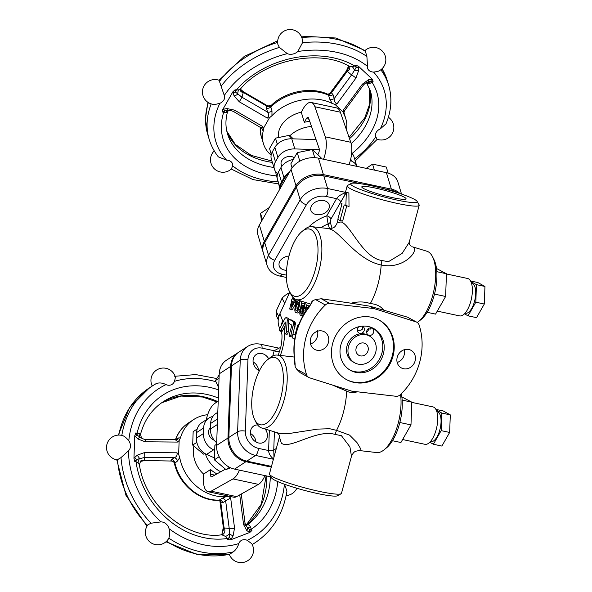 <?xml version="1.0" encoding="UTF-8"?>
<svg xmlns="http://www.w3.org/2000/svg" width="592" height="592" viewBox="0 0 592 592"><rect width="100%" height="100%" fill="white"/><g stroke="black" fill="none" stroke-linecap="round" stroke-linejoin="round"><path stroke-width="0.89" d="M375.224 188.034A22.925 2.627 -164.9 0 1 406.053 198.831A22.925 2.627 -164.9 0 1 383.239 195.382A22.925 2.627 -164.9 0 1 361.786 186.887A22.925 2.627 -164.9 0 1 375.224 188.034M357.405 330.928L361.253 330.01L362.556 329.034L362.755 327.827L361.949 326.177M369.963 329.744L370.407 327.924M371.169 327.998A3.826 3.448 -61.1 0 1 372.028 328.316A3.826 3.448 -61.1 0 1 373.411 332.874A3.826 3.448 -61.1 0 1 369.186 335.338A3.826 3.448 -61.1 0 1 368.328 335.013A3.826 3.448 -61.1 0 1 366.944 330.462A3.826 3.448 -61.1 0 1 371.169 327.998M366.64 332.068A3.826 3.448 118.9 0 0 368.638 328.456M362.311 326.148A3.826 3.448 -61.1 0 1 362.681 326.325A3.826 3.448 -61.1 0 1 364.065 330.876A3.826 3.448 -61.1 0 1 359.84 333.34A3.826 3.448 -61.1 0 1 358.981 333.015A3.826 3.448 -61.1 0 1 358.937 326.695M372.945 328.138A23.909 21.541 -61.1 0 1 380.7 356.621A23.909 21.541 -61.1 0 1 354.467 371.576A23.909 21.541 -61.1 0 1 349.813 369.956M354.697 362.837L353.246 362.038A15.303 13.786 -61.1 0 1 348.592 341.976A15.303 13.786 -61.1 0 1 368.061 335.257L369.512 336.056A15.303 13.786 118.9 0 0 350.042 342.775A15.303 13.786 118.9 0 0 354.697 362.837A15.303 13.786 118.9 0 0 358.145 364.124A15.303 13.786 118.9 0 0 375.047 354.282A15.303 13.786 118.9 0 0 369.512 336.056M355.918 372.383A23.909 21.541 -61.1 0 1 350.531 370.37A23.909 21.541 -61.1 0 1 343.256 339.024A23.909 21.541 -61.1 0 1 373.678 328.53A23.909 21.541 -61.1 0 1 382.328 356.998A23.909 21.541 -61.1 0 1 355.918 372.383M360.373 355.873A6.697 6.031 -61.1 0 1 358.863 355.311A6.697 6.031 -61.1 0 1 356.828 346.527A6.697 6.031 -61.1 0 1 365.345 343.589A6.697 6.031 -61.1 0 1 367.765 351.567A6.697 6.031 -61.1 0 1 360.373 355.873M378.902 319.946A33.951 30.592 -61.1 0 1 390.735 360.38A33.951 30.592 -61.1 0 1 353.32 382.01A33.951 30.592 -61.1 0 1 346.039 379.354M354.046 382.417A33.951 30.592 -61.1 0 1 346.401 379.561A33.951 30.592 -61.1 0 1 336.064 335.042A33.951 30.592 -61.1 0 1 379.265 320.139A33.951 30.592 -61.1 0 1 391.549 360.572A33.951 30.592 -61.1 0 1 354.046 382.417M373.974 308.565L416.006 321.863A5.735 5.173 -61.1 0 1 416.857 322.233A5.735 5.173 -61.1 0 1 419.121 325.03A64.077 57.735 -61.1 0 1 400.318 394.709A5.735 5.173 -61.1 0 1 395.93 396.27L351.692 391.134L309.66 377.837A5.735 5.173 -61.1 0 1 308.809 377.474A5.735 5.173 -61.1 0 1 306.545 374.677A64.077 57.735 -61.1 0 1 325.348 304.991A5.735 5.173 -61.1 0 1 329.737 303.437L373.974 308.565L369.615 306.16L383.66 310.164C380.908 306.301 376.46 304.103 370.311 303.57C364.494 301.543 358.086 301.424 351.086 303.208L369.615 306.16M322.107 330.965A10.042 9.05 -61.1 0 1 324.364 331.809A10.042 9.05 -61.1 0 1 325.289 347.711A10.042 9.05 -61.1 0 1 314.648 349.384A10.042 9.05 -61.1 0 1 311.015 337.425A10.042 9.05 -61.1 0 1 322.107 330.965M408.754 349.472A10.042 9.05 -61.1 0 1 411.018 350.316A10.042 9.05 -61.1 0 1 414.074 363.488A10.042 9.05 -61.1 0 1 401.295 367.891A10.042 9.05 -61.1 0 1 397.373 363.111A10.042 9.05 -61.1 0 1 399.43 352.987A10.042 9.05 -61.1 0 1 408.754 349.472M397.18 362.474A10.042 9.05 118.9 0 0 404.24 349.717M310.534 343.967A10.042 9.05 118.9 0 0 314.404 341.688C317.445 338.372 318.452 334.665 317.401 330.565M332.327 385.007L349.036 392.133L355.089 392.363L357.427 391.8M346.638 391.312A42.905 17.945 102.1 0 1 336.552 430.354M400.54 394.494A37.296 15.599 102.1 0 1 384.023 449.861A37.296 15.599 102.1 0 1 376.741 452.562L359.781 450.608L360.484 448.455L356.976 442.572L349.554 435.113L336.574 430.347M401.287 393.769A34.432 14.4 102.1 0 1 386.561 447.796L384.023 449.861M267.429 359.847L269.974 357.783A37.296 15.599 102.1 0 1 277.256 355.089A37.296 15.599 102.1 0 1 279.735 355.888A37.296 15.599 102.1 0 1 284.634 397.95A37.296 15.599 102.1 0 1 261.679 427.979A37.296 15.599 102.1 0 1 256.136 422.54L254.664 419.617A34.432 14.4 102.1 0 1 253.45 388.108A34.432 14.4 102.1 0 1 267.429 359.847A34.432 14.4 102.1 0 1 276.442 358.093A34.432 14.4 102.1 0 1 278.832 404.018A34.432 14.4 102.1 0 1 254.664 419.617M294.217 357.035L277.256 355.089M335.02 434.358L336.545 430.369L329.714 428.726L317.63 429.111L289.148 433.514L279.838 433.499L261.679 427.979M308.809 377.474L300.225 372.723L296.755 369.26L295.201 366.885L294.883 364.561M285.174 325.689L282.569 330.706A1.946 0.814 102.1 0 1 281.725 331.424L280.023 331.061A1.946 0.814 102.1 0 1 279.542 329.907A1.946 0.814 102.1 0 1 279.994 327.968L284.582 319.125A3.885 1.628 102.1 0 1 286.276 317.697A3.885 1.628 102.1 0 1 287.231 320.59L286.476 331.557A1.946 0.814 102.1 0 1 285.189 333.91A1.946 0.814 102.1 0 1 284.708 332.467L285.322 322.026L280.874 330.343A1.946 0.814 102.1 0 1 280.023 331.061M283.109 321.967A28.69 12.003 -77.9 0 0 282.739 320.953L279.905 313.753L289.777 292.115M286.276 317.697L287.978 318.059A3.885 1.628 102.1 0 1 288.948 320.309M288.77 323.306L288.178 331.92A1.946 0.814 102.1 0 1 286.883 334.273L285.189 333.91M308.987 305.931A3.448 1.443 102.1 0 1 309.172 305.938A3.448 1.443 102.1 0 1 309.342 306.005L309.498 306.094M302.549 311.599A0.925 0.385 102.1 0 1 302.712 312.694L302.623 312.998A3.064 1.28 102.1 0 1 300.825 315.351A3.064 1.28 102.1 0 1 300.669 315.292L300.447 315.173A3.071 1.288 102.1 0 1 299.848 312.842A3.071 1.288 102.1 0 1 300.899 309.786L300.965 309.475A3.722 1.554 102.1 0 1 301.387 305.354A3.722 1.554 102.1 0 1 303.326 303.289A3.722 1.554 102.1 0 1 303.511 303.356L303.962 303.607A3.722 1.554 102.1 0 1 304.517 307.514A0.932 0.392 102.1 0 1 303.948 308.343A0.932 0.392 102.1 0 1 303.763 307.344A1.857 0.777 -77.9 0 0 303.481 305.391L303.03 305.139A1.857 0.777 -77.9 0 0 302.934 305.109A1.857 0.777 -77.9 0 0 301.809 306.671L301.72 308.624L302.416 309.786L302.038 311.126L301.469 311.022A1.228 0.511 -77.9 0 0 300.743 312.08A1.228 0.511 -77.9 0 0 300.921 313.405L301.143 313.523A1.221 0.511 -77.9 0 0 301.21 313.545A1.221 0.511 -77.9 0 0 301.927 312.606L302.009 312.31A0.925 0.385 102.1 0 1 302.549 311.599L304.251 311.962A0.925 0.385 102.1 0 1 304.406 313.057L304.325 313.36A3.064 1.28 102.1 0 1 304.273 313.545M303.06 315.58A3.064 1.28 102.1 0 1 302.519 315.714A3.064 1.28 102.1 0 1 302.371 315.654M304.828 303.637A3.722 1.554 102.1 0 1 305.021 303.652A3.722 1.554 102.1 0 1 305.206 303.718L305.664 303.97A3.722 1.554 102.1 0 1 306.412 306.16M303.837 306.131A1.857 0.777 -77.9 0 0 303.504 307.033L303.422 308.987L304.118 310.075L303.8 311.37L301.846 311.229M298.657 300.714L300.359 301.076A4.307 1.806 102.1 0 1 301.091 306.19L300.151 309.668A4.307 1.806 102.1 0 1 297.613 312.976L295.919 312.613A4.307 1.806 102.1 0 1 295.186 307.492L296.118 304.022A4.307 1.806 102.1 0 1 298.657 300.714A4.307 1.806 102.1 0 1 299.389 305.827L298.457 309.305A4.307 1.806 102.1 0 1 295.919 312.613M294.934 298.938A0.932 0.392 102.1 0 1 294.912 299.049L294.809 299.989L296.74 301.084L296.777 301.617L292.426 309.483A1.421 0.592 102.1 0 1 291.871 309.875L290.176 309.512A1.421 0.592 102.1 0 1 289.932 307.825L291.678 300.854A0.932 0.392 102.1 0 1 291.671 299.885A0.932 0.392 102.1 0 1 292.13 299.175L292.507 298.294A0.932 0.392 102.1 0 1 293.055 297.584A0.932 0.392 102.1 0 1 293.21 298.686L293.107 299.626L295.016 300.699L295.075 301.254L290.724 309.12A1.421 0.592 102.1 0 1 290.176 309.512M295.06 334.598A1.946 0.814 102.1 0 1 295.119 334.598L293.469 334.243A1.946 0.814 102.1 0 1 293.565 334.28L294.986 335.065L297.443 325.985A1.946 0.814 102.1 0 1 298.583 324.49A1.946 0.814 102.1 0 1 298.731 324.557M291.382 319.976A1.946 0.814 102.1 0 1 291.486 319.983A1.946 0.814 102.1 0 1 291.582 320.02L294.823 321.856L295.371 323.373L292.833 334.621M292.204 336.345A1.946 0.814 102.1 0 1 291.493 336.826L289.799 336.463A1.946 0.814 102.1 0 1 289.466 334.154L291.834 325.163L288.874 323.387A1.946 0.814 102.1 0 1 288.607 321.234A1.946 0.814 102.1 0 1 289.784 319.621A1.946 0.814 102.1 0 1 289.88 319.658L293.121 321.493L293.669 323.01L290.938 334.968A1.946 0.814 102.1 0 1 289.799 336.463M302.083 231.428L304.621 229.363A37.296 15.599 102.1 0 1 311.903 226.669A37.296 15.599 102.1 0 1 314.382 227.469A37.296 15.599 102.1 0 1 319.288 269.53A37.296 15.599 102.1 0 1 296.333 299.559A37.296 15.599 102.1 0 1 290.79 294.12L289.31 291.205A34.432 14.4 102.1 0 1 288.097 259.688A34.432 14.4 102.1 0 1 302.083 231.428A34.432 14.4 102.1 0 1 311.096 229.681A34.432 14.4 102.1 0 1 313.486 275.598A34.432 14.4 102.1 0 1 289.31 291.205M311.903 226.669L328.863 228.616L330.824 229.378C340.415 232.604 357.272 260.08 381.181 264.987A42.905 17.945 102.1 0 1 370.311 303.57M308.462 307.5C296.747 323.21 292.1 340.459 294.52 359.263L294.52 359.263A3.826 1.073 -8.4 0 0 294.801 359.588A64.077 57.735 -61.1 0 1 308.824 307.633L308.462 307.5C310.541 304.665 311.673 302.697 311.873 301.587L313.131 300.433L315.558 299.582L321.278 298.753L351.086 303.208M328.863 228.616C334.221 228.157 335.028 227.358 337.181 222.895L341.044 221.904C350.59 224.679 362.548 257.609 381.929 260.524L381.181 264.979C403.885 270.019 420.298 249.661 412.594 246.849L426.965 251.252A37.296 15.599 102.1 0 1 428.216 251.792A37.296 15.599 102.1 0 1 432.508 256.691A37.296 15.599 102.1 0 1 433.825 290.82A37.296 15.599 102.1 0 1 418.677 321.441A37.296 15.599 102.1 0 1 417.256 322.477M383.66 310.164L407.548 317.186L416.857 322.233M432.508 256.691L433.98 259.607A34.432 14.4 102.1 0 1 435.194 291.116A34.432 14.4 102.1 0 1 421.215 319.384L418.677 321.441M307.921 308.21A2.449 1.021 -77.9 0 0 307.537 307.633L307.159 307.426A1.584 0.666 -77.9 0 0 307.085 307.396A1.584 0.666 -77.9 0 0 306.16 308.565A1.584 0.666 -77.9 0 0 306.234 310.378L306.293 310.452M305.428 311.732A3.448 1.443 102.1 0 1 305.568 307.796A3.448 1.443 102.1 0 1 307.47 305.576A3.448 1.443 102.1 0 1 307.64 305.642L308.018 305.849A4.307 1.806 102.1 0 1 308.758 307.115M303.459 307.241L301.757 306.878M303.393 307.596L301.698 307.233M303.356 307.966L301.661 307.603M303.348 308.336L301.654 307.973M303.37 308.676L301.668 308.314M303.422 308.987L301.72 308.624M303.496 309.253L301.802 308.891M303.6 309.461L301.898 309.098M303.844 309.712L302.149 309.35M304.022 309.808L302.32 309.446M304.044 309.831L302.349 309.468M304.066 309.86L302.371 309.498M304.088 309.897L302.386 309.535M304.103 309.949L302.401 309.586M304.11 310.008L302.416 309.646M304.118 310.075L302.416 309.712M304.118 310.149L302.416 309.786M304.11 310.215L302.408 309.853M304.081 310.356L302.379 309.993M303.837 311.244L302.142 310.881M303.822 311.311L302.12 310.948M303.8 311.37L302.098 311.007M303.77 311.429L302.068 311.066M303.74 311.488L302.038 311.126M303.703 311.533L302.001 311.17M303.666 311.57L301.972 311.207M303.637 311.592L301.935 311.229M303.6 311.599L301.898 311.237M295.889 307.884A2.449 1.021 -77.9 0 0 296.303 310.793A2.449 1.021 -77.9 0 0 297.746 308.913L298.686 305.435A2.449 1.021 -77.9 0 0 298.264 302.527A2.449 1.021 -77.9 0 0 296.829 304.414L295.889 307.884L297.591 308.247A2.449 1.021 -77.9 0 0 297.399 309.845M298.879 303.837A2.449 1.021 -77.9 0 0 298.523 304.776L297.591 308.247M294.786 299.493L293.092 299.13M294.764 299.633L293.07 299.271M294.764 299.7L293.062 299.337M294.757 299.774L293.062 299.411M294.764 299.833L293.062 299.471M294.772 299.9L293.077 299.537M294.809 299.989L293.107 299.626M294.853 300.033L293.158 299.67M296.71 301.062L295.016 300.699M296.74 301.084L295.038 300.721M296.755 301.128L295.053 300.766M296.792 301.217L295.09 300.847M296.799 301.276L295.097 300.914M296.807 301.343L295.105 300.98M296.799 301.409L295.105 301.047M296.799 301.476L295.097 301.113M296.777 301.617L295.075 301.254M296.4 303.008L294.698 302.645M293.676 302.416L292.418 301.609L291.286 306.212L293.676 302.416M292.936 301.594L292.492 301.498M293.092 301.683L292.463 301.543M293.314 301.802L292.418 301.609M294.683 339.179L292.559 338.01A1.946 0.814 102.1 0 1 292.293 335.856A1.946 0.814 102.1 0 1 293.469 334.243M294.624 321.7L292.922 321.338M294.823 321.856L293.121 321.493M295.008 322.107L293.314 321.745M295.164 322.448L293.469 322.085M295.29 322.869L293.588 322.507M295.371 323.373L293.669 323.01M295.401 323.928L293.699 323.565M295.378 324.52L293.684 324.157M295.319 325.119L293.617 324.749M295.09 326.244L293.388 325.881M381.936 260.517L388.404 261.716L402.146 253.391L409.198 242.335M351.019 183.505L347.541 185.474A37.296 4.27 15.1 0 0 347.171 185.888A37.296 4.27 15.1 0 0 382.069 199.719A37.296 4.27 15.1 0 0 419.188 205.32A37.296 4.27 15.1 0 0 419.077 204.78L417.057 201.317A34.432 3.937 15.1 0 0 414.504 199.386A34.432 3.937 15.1 0 0 379.657 187.671A34.432 3.937 15.1 0 0 351.019 183.505A34.432 3.937 15.1 0 0 382.898 196.655A34.432 3.937 15.1 0 0 417.057 201.317M346.335 192.407L348.888 192.948L349.021 206.504L344.211 204.921L340 220.527L337.825 219.321L342.035 203.722L340.4 202.812L346.335 192.407L345.846 205.824M346.72 206.016L342.65 221.09L340 220.527M345.299 192.814C341.088 194.346 338.18 196.3 336.559 198.66L326.784 215.799A3.826 2.102 -150.3 0 1 330.943 219.055L344.648 195.227M308.669 227.039A40.167 29.045 163.2 0 1 326.784 215.799L328.094 223.983L329.5 228.66M316.076 214.526A9.561 6.919 -16.8 0 1 310.874 210.345A9.561 6.919 -16.8 0 1 318.037 200.962A9.561 6.919 -16.8 0 1 329.189 204.825A9.561 6.919 -16.8 0 1 325.889 212.291A9.561 6.919 -16.8 0 1 316.076 214.526M286.565 270.278A9.561 6.919 -16.8 0 1 284.412 270.048A9.561 6.919 -16.8 0 1 279.209 265.867A9.561 6.919 -16.8 0 1 288.985 255.981M360.595 183.735L323.787 175.876A21.038 15.214 163.2 0 0 296.392 187.146L264.728 242.668A21.038 15.214 163.2 0 0 263.27 252.732L267.081 265.379A21.038 15.214 163.2 0 1 268.539 255.322A5.735 3.152 29.7 0 0 274.777 260.206L306.441 204.684A15.303 11.063 -16.8 0 1 326.362 196.485L336.559 198.66A3.826 2.102 29.7 0 1 340.718 201.916L340.785 202.138M397.928 192.874A21.038 15.214 163.2 0 0 391.749 190.395L382.928 188.508M279.439 436.896L269.456 473.911A37.296 4.27 15.1 0 0 269.567 474.451A37.296 4.27 15.1 0 0 304.355 487.749A37.296 4.27 15.1 0 0 341.11 493.75A37.296 4.27 15.1 0 0 341.473 493.343L351.463 456.328L349.931 446.901L341.451 435.719L335.028 434.365M277.382 432.944C278.891 434.136 279.579 435.46 279.439 436.926L281.341 443.171C289.836 449.868 316.417 428.934 334.998 434.395M269.567 474.451L271.587 477.907A34.432 3.937 15.1 0 0 303.696 490.183A34.432 3.937 15.1 0 0 337.625 495.726L341.11 493.75M269.338 430.399L268.598 450.542L258.401 448.359A15.303 12.817 -123 0 1 245.34 431.139L247.967 359.559A15.303 12.817 -123 0 1 262.086 348.148A5.735 2.398 -77.9 0 0 260.658 344.248C255.87 343.264 251.474 344.026 247.463 346.535L238.702 352.233A21.038 17.619 57 0 0 231.479 365.878L228.852 437.458A21.038 17.619 57 0 0 246.82 461.131L271.484 466.4M273.97 457.165L273.748 450.127A3.826 1.347 -177.9 0 1 268.598 450.542C268.746 453.62 270.381 456.417 273.497 458.918M265.246 429.104A9.561 8.007 -123 0 1 264.143 442.061A9.561 8.007 -123 0 1 258.6 442.994A9.561 8.007 -123 0 1 250.838 435.401A9.561 8.007 -123 0 1 253.716 426.025A9.561 8.007 -123 0 1 257.609 424.915M259.37 370.792A9.561 8.007 -123 0 1 253.228 362.815A9.561 8.007 -123 0 1 256.343 354.445A9.561 8.007 -123 0 1 268.701 358.811M258.63 370.414A9.561 8.007 57 0 0 253.102 361.919M255.996 441.995A9.561 8.007 57 0 0 250.468 433.499M278.27 355.2L279.594 350.819A3.826 1.717 17.4 0 1 274.214 350.738L272.764 355.97M260.658 344.248L278.95 348.155L274.214 350.738L262.086 348.148M279.594 350.819L279.972 349.62M279.905 313.753C277.833 318.452 277.604 322.936 279.209 327.206L279.75 328.575M289.259 293.24L287.734 293.632A22.474 18.049 153.7 0 0 282.073 298.183L276.138 311.207A22.474 18.049 153.7 0 0 277.012 317.149L278.247 319.658M288.437 295.053L287.734 293.632M284.641 303.37L282.073 298.183M278.839 316.661L276.138 311.207M308.824 307.633L313.131 300.433M295.201 366.877L294.801 359.588M436.807 271.684L446.457 273.748L436.489 268.487M434.498 294.098L445.621 296.474L446.457 273.748M427.128 312.302L435.571 314.108L445.621 296.474M437.273 311.118L459.592 315.891A19.129 7.999 -77.9 0 0 471.143 300.033A19.129 7.999 -77.9 0 0 468.538 278.839A19.129 7.999 -77.9 0 0 467.584 278.477L446.449 273.963M465.083 313.153L465.49 313.235A15.303 6.401 -77.9 0 0 474.732 300.551A15.303 6.401 -77.9 0 0 472.645 283.598A15.303 6.401 -77.9 0 0 471.883 283.309L471.476 283.22M470.832 281.54L476.456 284.648L475.813 302.209L468.043 315.832L464.439 313.841M468.043 315.832L476.538 317.652L484.308 304.029L484.952 286.461L477.825 282.525L470.529 280.963M476.456 284.648L484.952 286.461M475.813 302.209L484.308 304.029M392.474 440.722L400.917 442.52L410.974 424.893L399.852 422.518M402.153 400.103L411.81 402.16L410.974 424.893M401.835 396.906L411.81 402.16M411.803 402.382L432.937 406.896A19.129 7.999 102.1 0 1 436.763 427.276A19.129 7.999 102.1 0 1 424.945 444.303L402.619 439.538M436.829 411.64L437.229 411.729A15.303 6.401 102.1 0 1 440.293 428.031A15.303 6.401 102.1 0 1 430.835 441.654L430.436 441.565M429.785 442.261L433.388 444.252L441.158 430.628L441.802 413.068L436.178 409.953M441.802 413.068L450.297 414.881L449.654 432.449L441.884 446.072L433.388 444.252M435.882 409.383L443.179 410.944L450.297 414.881M441.158 430.628L449.654 432.449M263.1 252.096A21.038 15.214 -16.8 0 1 262.885 251.467L257.934 235.024A21.038 15.214 -16.8 0 1 259.392 224.96L291.057 169.438A21.038 15.214 -16.8 0 1 318.452 158.16L386.413 172.679A21.038 15.214 -16.8 0 1 397.846 181.885L401.524 194.072M261.472 221.304L260.532 213.372L269.338 207.518M262.426 219.639L260.532 213.372M321.345 158.782L321.027 157.716L312.332 149.561L297.236 152.632L290.842 163.851L292.056 167.884M299.818 161.187L297.236 152.632M314.774 157.687L312.332 149.561M366.182 168.365L372.568 164.117L386.302 167.055L388.13 173.123M374.373 170.111L372.568 164.117M287.031 176.49L286.535 174.84L280.593 185.252L281.089 186.909M286.535 174.84L288.163 174.507M280.26 188.36A15.303 11.063 -16.8 0 1 281.555 182.04L284.012 177.718A15.303 11.063 -16.8 0 1 289.436 172.279M314.877 106.752L340.363 112.199L350.767 142.28L325.282 136.833L314.877 106.752A19.129 7.999 102.1 0 0 311.133 102.475A19.129 7.999 102.1 0 0 303.326 108.528L301.261 112.162L304.31 122.278L306.375 118.652L309.002 119.214M317.8 154.69L318.311 153.794A3.826 1.598 -77.9 0 0 319.095 148.377L308.684 118.296A3.826 1.598 -77.9 0 0 307.936 117.438A3.826 1.598 -77.9 0 0 306.375 118.652M325.282 136.833A19.129 7.999 102.1 0 1 323.528 159.248M269.471 117.764L271.943 115.721L271.987 110.852A3.826 2.768 -16.8 0 1 267.599 112.14C268.968 114.456 268.864 116.439 267.273 118.074L269.471 117.764L263.359 128.479L262.522 126.407L262.041 127.561L261.146 127.591M271.129 155.163A43.038 31.124 -16.8 0 1 263.44 143.701A43.038 31.124 -16.8 0 1 263.218 131.024L263.359 128.479M343.456 111.851A3.826 2.768 -16.8 0 1 343.441 111.807L343.811 113.176L344.492 110.815L343.441 109.949L343.338 112.221L344.056 114.582A43.038 31.124 -16.8 0 1 345.854 118.874A43.038 31.124 -16.8 0 1 346.446 129.774M343.338 112.221L335.028 104.436L336.989 103.903C335.094 102.978 334.162 101.21 334.199 98.598L333.022 94.698L331.476 92.774L329.707 93.669L346.416 70.929L348.614 65.941M271.943 115.721A43.038 31.124 -16.8 0 1 332.201 103.467L335.028 104.436M278.64 137.514A26.781 19.366 -16.8 0 1 301.261 112.162M271.987 110.852L270.81 106.952L270.966 105.739A3.826 3.197 29.8 0 1 266.578 105.975L266.422 108.24L267.599 112.14L241.973 97.236L239.301 101.809L267.273 118.074M270.966 105.739L266.578 105.975L243.164 92.359L243.504 91.827L267.754 105.931M261.568 127.887L261.812 128.693A3.826 2.768 163.2 0 0 261.849 128.161M261.812 128.693L263.218 131.017M271.166 105.48C285.07 91.523 310.859 86.247 327.568 94.158L328.545 95.208L329.714 99.108L332.201 103.467M344.056 114.582L343.797 112.924M327.672 94.209A3.826 2.908 117.9 0 0 331.476 92.774L347.349 71.173A3.826 0.548 -143.7 0 0 346.416 70.922M329.714 99.108A3.826 2.768 163.2 0 0 334.199 98.598L351.567 74.947A3.826 0.548 -143.7 0 1 355.947 78.085L358.634 70.581L358.611 67.192A3.826 1.473 177.8 0 1 356.192 67.547L351.567 74.947M358.611 67.192L358.53 66.319L372.168 79.099L371.391 79.173A3.826 2.19 80.8 0 1 370.74 81.185L373.108 81.341L372.168 79.099M358.53 66.319L355.896 65.209L356.192 67.547A5.735 1.532 56.4 0 0 354.756 65.964L352.203 66.733L349.25 66.282L349.694 66.77A5.735 4.151 163.2 0 1 347.43 71.454L351.574 74.94M347.43 71.454L348.821 66.052M371.391 79.173L368.439 79.779A3.826 2.02 72.8 0 1 367.336 82.31C366.396 82.318 365.035 83.309 363.251 85.285A3.826 0.548 -143.7 0 0 362.408 84.138L343.441 109.949M367.558 82.244L367.336 82.31A3.826 2.02 72.8 0 1 367.225 82.34L370.74 81.185A5.735 1.532 56.4 0 1 371.968 82.096L373.108 81.341M366.618 82.244C367.158 83.709 368.283 84.094 369.993 83.413L371.968 82.096A80.334 58.09 163.2 0 1 352.085 153.476M351.174 143.649A74.599 53.946 -16.8 0 0 370.355 90.798L366.367 82.377M355.896 65.209L354.756 65.964A80.334 58.09 163.2 0 0 236.349 90.043L238.828 89.792L240.678 88.704L240.137 90.132A5.735 4.151 163.2 0 0 243.253 92.633L241.973 97.236L235.475 92.093L235.091 89.769L232.834 91.878L233.033 92.729A3.826 1.547 -16.5 0 0 235.475 92.093A5.735 2.398 -77.9 0 1 236.349 90.043L235.091 89.769M240.308 89.274L243.253 92.633M262.522 126.407L234.55 110.134L233.722 111.644C231.576 110.66 229.8 110.297 228.401 110.563A3.826 1.428 -96.3 0 1 226.891 108.558L223.628 109.217A3.826 1.613 76.4 0 0 224.768 110.867L228.453 110.556A3.826 1.428 -96.3 0 1 228.401 110.563L228.364 110.571M223.628 109.217L222.807 109.468L232.834 91.878M222.807 109.468L222.429 111.977L224.768 110.867A5.735 2.398 -77.9 0 0 223.687 112.251L225.737 112.739L227.535 111.784L228.482 110.534M376.616 138.543L375.853 136.678A7.985 5.772 -16.8 0 1 380.308 128.871L386.036 123.802C391.445 110.682 392.318 97.843 388.67 85.278A93.721 67.777 163.2 0 0 380.826 69.767M365.049 50.512A12.462 12.462 0 0 1 385.829 59.289A12.462 12.462 0 0 1 377.518 71.528L373.574 72.083A7.985 5.772 -16.8 0 1 367.528 66.415L366.892 56.469L365.183 50.609L336.027 38.014L301.113 36.112M297.791 51.519A7.985 5.772 -16.8 0 1 287.298 53.65L279.409 47.412L277.944 44.578A12.462 12.462 0 0 1 295.697 30.843A12.462 12.462 0 0 1 302.586 41.625L302.512 42.713L297.791 51.519A87.986 63.625 -16.8 0 1 367.528 66.415M219.092 80.268L224.287 95.541A7.985 5.772 -16.8 0 1 219.839 103.348L215.14 104.451A12.462 12.462 0 0 1 202.797 89.089A12.462 12.462 0 0 1 219.092 80.26L244.222 56.447L277.737 40.737M211.196 103.889A93.721 67.777 163.2 0 0 209.191 139.349C211.107 145.699 214.171 151.545 218.367 156.887L226.566 160.136A7.985 5.772 -16.8 0 1 232.612 165.804L231.487 168.868A12.462 12.462 0 0 1 213.187 167.529A12.462 12.462 0 0 1 214.252 150.879M311.518 126.466A26.781 19.366 163.2 0 0 305.835 127.339A26.781 19.366 163.2 0 0 289.932 135.709M304.31 122.278A26.781 19.366 -16.8 0 1 309.771 121.427M312.961 139.483A9.561 6.919 163.2 0 0 309.52 139.372M340.363 112.199A19.129 7.999 -77.9 0 0 336.619 107.922L311.133 102.475M349.014 164.694A19.129 7.999 -77.9 0 0 350.767 142.28M319.303 149.709L294.801 148.918A15.303 11.063 163.2 0 0 277.914 157.479L275.458 161.794A15.303 11.063 163.2 0 0 274.392 169.112L271.343 158.996A15.303 11.063 -16.8 0 1 272.409 151.678L274.866 147.364A15.303 11.063 -16.8 0 1 291.752 138.794L316.054 139.586M351.663 153.047A15.303 11.063 -16.8 0 1 353.949 156.71L356.858 166.367M293.277 138.846L289.503 135.302L275.487 138.151L269.545 148.57L271.291 154.386M290.554 138.794L289.503 135.302M277.315 144.233L275.487 138.151M356.843 166.367A15.303 11.063 163.2 0 0 351.426 161.017L350.338 160.543M274.392 169.112A15.303 11.063 163.2 0 0 277.7 173.641M281.785 166.345L281.185 164.376A7.652 5.535 -16.8 0 1 283.827 158.397A7.652 5.535 -16.8 0 1 291.678 156.614A7.652 5.535 -16.8 0 1 294.298 157.783M281.555 182.04L278.506 171.917A15.303 11.063 163.2 0 0 277.441 179.235L280.216 188.441M278.506 171.917L280.963 167.603L284.012 177.718M293.373 159.411A15.303 11.063 163.2 0 0 280.963 167.603M279.949 188.907L276.212 174.559A19.129 7.999 102.1 0 1 275.68 171.658M262.885 251.467A21.038 15.214 -16.8 0 1 264.343 241.403L296.007 185.881A21.038 15.214 -16.8 0 1 323.402 174.61L391.364 189.129A21.038 15.214 -16.8 0 1 399.911 193.525M238.273 352.521A21.038 17.619 57 0 0 237.829 352.802L226.44 360.202A21.038 17.619 57 0 0 219.218 373.848L216.583 445.428A21.038 17.619 57 0 0 234.55 469.108L270.995 476.893M219.173 374.921L215.414 380.604L218.707 387.797M219.055 378.236L215.414 380.604M216.628 444.215L214.889 445.347L214.356 459.814L225.981 469.582L230.591 467.806M219.151 456.691L214.356 459.814M229.511 467.288L225.981 469.582M214.77 475.117L210.449 474.192L210.619 469.515L203.611 474.074L203.433 478.743A19.129 7.999 102.1 0 0 208.199 491.752L233.685 497.199A19.129 7.999 -77.9 0 0 236.637 496.621L258.467 484.374A19.129 7.999 -77.9 0 0 264.942 475.598M239.457 470.159A19.129 7.999 102.1 0 1 232.982 478.928L211.152 491.182A19.129 7.999 102.1 0 1 208.199 491.752M225.441 469.13L211.988 476.678A3.826 1.598 -77.9 0 1 211.396 476.789A3.826 1.598 -77.9 0 1 210.449 474.192M230.155 496.444L226.129 496.599A43.038 36.045 -123 0 1 179.702 457.579L178.643 454.382L179.154 440.559L180.427 437.858A43.038 36.045 -123 0 1 193.673 419.558A43.038 36.045 -123 0 1 207.644 414.718M193.902 446.109A26.781 22.429 57 0 0 203.611 474.074M178.643 454.382L176.949 452.821C177.459 455.211 176.594 456.846 174.351 457.727A3.826 3.204 -123 0 1 177.519 460.976L179.702 457.579M176.949 452.821L144.67 452.51L144.788 457.438L174.351 457.727L171.65 459.481L170.844 460.776A3.826 3.574 172 0 1 174.44 463.499L177.519 460.976M171.288 461.027L143.834 460.517L171.288 461.027C173.16 461.249 174.211 462.093 174.448 463.551L174.44 463.499M221.608 534.805L224.094 527.975A3.826 1.332 -7.4 0 1 223.31 527.302L219.935 501.172L220.846 502.8A3.826 2.953 108 0 0 219.01 500.321L218.692 500.292C199.334 501.394 178.984 484.286 174.448 463.558L174.448 463.551M176.305 439.597L177.215 439.464A3.826 3.204 57 0 0 177.26 439.434A3.826 3.204 57 0 0 178.362 437.969L175.861 439.59M180.427 437.858L178.362 437.969M140.208 461.42L144.026 460.391L144.781 457.438L136.352 459.459L134.776 461.553L133.947 458.378L134.784 435.697L137.751 438.909A3.826 1.095 -49.3 0 1 140.304 437.281L141.481 438.095C143.723 439.19 145.01 439.59 145.351 439.301L176.364 439.597L177.348 442.083L179.154 440.559M145.351 439.294L145.07 441.773L177.348 442.083M222.962 502.608L225.656 500.847L229.215 528.404L224.094 527.975L220.846 502.8L222.962 502.608A3.826 3.204 57 0 0 219.292 500.114L218.122 500.218M239.738 494.882L243.571 524.564A3.826 1.332 -7.4 0 0 245.044 523.269L246.45 526.384L249.698 529.773L251.918 530.491L249.854 532.415L230.784 539.771L233.085 535.864L229.348 534.028L229.215 528.404A3.826 1.332 -7.4 0 0 234.543 528.042L230.658 497.961L225.656 500.847A3.826 3.204 57 0 0 221.993 498.36L219.292 500.114A43.038 36.045 -123 0 1 174.818 462.729A3.826 3.204 -123 0 0 171.65 459.481M226.129 496.599L221.993 498.36M230.658 497.961L229.156 496.829M231.309 538.994A3.826 0.666 -148.7 0 0 229.348 537.625L227.846 539.778L230.784 539.771M224.287 527.849A5.735 4.803 -123 0 1 222.903 534.398L221.837 534.783L225.478 536.404A5.735 2.568 140.3 0 0 229.348 534.028L229.348 537.625A5.735 0.548 155.4 0 1 227.261 538.498L227.846 539.778M225.478 536.404L227.261 538.498A80.334 67.288 57 0 1 136.034 461.819L138.128 462.988L139.394 464.69L140.689 460.961M251.918 530.491L251.326 529.211A5.735 0.548 155.4 0 1 249.698 529.773A3.826 2.427 120 0 1 249.18 532.097L249.854 532.415M277.737 481.585A80.334 67.288 57 0 1 251.326 529.211L250.357 526.806C249.313 525.015 248.248 524.408 247.16 524.978L246.82 525.208M134.776 461.553L136.034 461.819A5.735 2.398 -77.9 0 1 136.352 459.459A3.826 0.829 -135.5 0 0 134.569 457.675L133.947 458.378M135.346 436.415A3.826 1.191 -41.8 0 1 137.24 435.253L135.834 432.922L134.784 435.697M141.488 438.102L140.526 434.254L139.216 433.396A5.735 4.24 -63.6 0 0 140.304 437.281L137.24 435.253A5.735 2.398 -77.9 0 1 137.092 433.189L135.834 432.922M139.216 433.396L137.092 433.189A80.334 67.288 57 0 1 218.626 389.928M174.766 376.438C175.572 376.149 175.469 377.785 174.455 381.352A7.985 6.69 -123 0 1 165.997 384.615C162.452 382.809 159.174 382.476 156.155 383.623L152.899 385.607A93.721 78.499 57 0 0 121.819 435.401M121.811 435.468C123.876 435.749 126.207 437.518 128.79 440.774A7.985 6.69 -123 0 1 128.42 450.838L120.997 457.609L117.201 459.866A12.462 12.462 0 0 1 107.048 443.956A12.462 12.462 0 0 1 122.492 435.579M160.95 521.9A7.985 6.69 -123 0 1 169.038 528.693C169.771 532.682 169.704 535.841 168.824 538.172L168.676 538.476A12.462 12.462 0 0 1 146.986 538.52A12.462 12.462 0 0 1 147.978 524.727L151.027 523.21L160.95 521.9A87.986 73.697 -123 0 1 128.42 450.838M165.967 541.784L197.432 554.63L229.511 554.349L233.204 551.922C235.853 549.975 237.71 547.2 238.776 543.589A7.985 6.69 -123 0 1 247.234 540.326L251.733 543.708A12.462 12.462 0 0 1 243.349 562.4A12.462 12.462 0 0 1 229.356 554.386M284.478 484.226L286.942 491.123C283.265 513.678 272.646 530.891 255.071 542.76A93.721 78.499 57 0 1 252.185 544.529M216.946 473.896A26.781 22.429 -123 0 1 210.619 469.515M220.749 471.765A26.781 22.429 -123 0 1 205.335 453.761M214.704 450.327L213.608 449.839A15.303 12.817 -123 0 1 203.426 433.566L203.626 428.001A15.303 12.817 -123 0 1 208.88 418.078L201.872 422.636A15.303 12.817 57 0 0 196.618 432.56L196.411 438.124A15.303 12.817 57 0 0 206.601 454.397L214.422 457.897M204.987 453.561L203.47 454.145L192.674 445.073L193.162 431.642L197.195 429.022M204.669 453.368L203.47 454.145M196.84 442.365L192.674 445.073M208.88 418.078A15.303 12.817 -123 0 1 212.839 416.502M214.23 440.226A7.652 6.408 -123 0 1 208.887 434.432A7.652 6.408 -123 0 1 210.486 427.431M217.804 412.276L215.888 413.519A15.303 12.817 57 0 0 210.634 423.45L210.434 429.008A15.303 12.817 57 0 0 216.679 442.786M206.26 419.78A19.129 7.999 102.1 0 1 214.363 403.766L218.219 400.917M237.829 352.802A21.038 17.619 57 0 0 230.606 366.448L227.972 438.028A21.038 17.619 57 0 0 245.939 461.701L271.284 467.118M280.334 355.437A28.69 12.003 -77.9 0 0 284.278 327.42M309.342 306.005L307.64 305.642M309.453 306.16L308.018 305.849M304.325 313.36L302.623 312.998M305.206 303.718L303.511 303.356M305.664 303.97L303.962 303.607M305.59 307.744L304.517 307.514M303.504 307.033L301.809 306.671M301.409 313.508L300.921 313.405M304.406 313.057L302.712 312.694M301.091 306.19L299.389 305.827M300.151 309.668L298.457 309.305M298.523 304.776L296.829 304.414M294.912 299.049L293.21 298.686M292.426 309.483L290.724 309.12M295.112 334.613L293.565 334.28M291.582 320.02L289.88 319.658M292.47 335.294L290.938 334.968M288.704 320.908L287.231 320.59M288.178 331.92L286.476 331.557M282.569 330.706L280.874 330.343M320.827 227.691A34.432 24.894 -16.8 0 1 328.094 223.983A3.826 2.768 163.2 0 0 330.24 222.222L330.943 219.055M332.06 228.246L330.24 222.222M286.365 275.139L282.036 274.214A15.303 11.063 -16.8 0 1 274.777 260.206M345.432 192.333L327.598 188.522A21.038 15.214 163.2 0 0 300.203 199.8L268.539 255.322L264.728 242.668M326.362 196.485A5.735 2.398 -77.9 0 0 327.598 188.522L323.787 175.876M341.11 203.204L341.673 205.069M286.402 277.463L279.69 276.027A5.735 2.398 -77.9 0 0 282.036 274.214M306.441 204.684A5.735 3.152 -150.3 0 1 300.203 199.8L296.392 187.146M391.749 190.395L391.934 191.024M273.408 459.244L255.581 455.44A5.735 2.398 -77.9 0 0 258.401 448.359M246.82 461.131L255.581 455.44A21.038 17.619 57 0 1 237.614 431.76A5.735 2.02 2.1 0 1 245.34 431.139M276.323 448.447L273.748 450.127L274.414 432.005M280.786 331.224L281.711 333.562A22.955 17.634 -21.5 0 1 281.067 331.283M281.052 325.918A22.955 17.634 -21.5 0 1 282.739 320.953M247.463 346.535A21.038 17.619 57 0 0 240.241 360.18A5.735 2.02 2.1 0 1 247.967 359.559M231.479 365.878L240.241 360.18L237.614 431.76L228.852 437.458M306.545 374.677L296.755 369.26M325.348 304.991L315.558 299.582M329.737 303.437L321.278 298.753M416.006 321.863L407.548 317.186M333.022 94.698A3.826 2.768 163.2 0 1 328.545 95.208A43.038 31.124 -16.8 0 0 270.81 106.952A3.826 2.768 -16.8 0 1 266.422 108.24M260.184 127.036L261.153 136.116A43.038 31.124 -16.8 0 1 260.302 127.102M336.989 103.903L355.947 78.085M352.203 66.733A5.735 3.175 76.4 0 1 354.453 70.367A3.826 1.199 4.1 0 0 358.634 70.581M368.439 79.779L362.408 84.138M369.993 83.413A5.735 3.175 76.4 0 0 367.469 82.273M233.033 92.729L234.106 95.904L239.301 101.809M234.106 95.904A3.826 1.354 -23.7 0 0 237.851 94.076A5.735 3.959 -99.1 0 1 238.828 89.792M234.55 110.134L226.891 108.558M228.223 110.586A5.735 3.959 -99.1 0 0 225.737 112.739M222.429 111.977L223.687 112.251A80.334 58.09 163.2 0 0 276.56 175.913M226.847 131.32A74.599 53.946 163.2 0 0 272.379 162.408M349.532 138.698A74.599 53.946 163.2 0 0 369.519 88.341M375.853 136.678A87.986 63.625 -16.8 0 1 354.608 158.915M373.574 72.083A87.986 63.625 -16.8 0 1 380.308 128.871M224.287 95.541A87.986 63.625 -16.8 0 1 287.298 53.65M226.566 160.136A87.986 63.625 -16.8 0 1 219.839 103.348M278.129 181.907A87.986 63.625 -16.8 0 1 232.612 165.804M273.904 167.469A74.599 53.946 -16.8 0 1 227.506 133.836C225.411 126.873 225.426 119.525 227.535 111.784M209.191 139.349L207.666 134.288A93.721 67.777 -16.8 0 1 208.34 102.586M279.409 47.412A93.721 67.777 163.2 0 0 221.238 86.084M219.713 81.023A93.721 67.777 -16.8 0 1 277.678 42.417M366.892 56.469A93.721 67.777 163.2 0 0 302.512 42.713M301.779 37.57A93.721 67.777 -16.8 0 1 365.368 51.408M382.025 68.753A93.721 67.777 -16.8 0 1 387.146 80.216L388.67 85.278M275.458 161.794L272.409 151.678M277.914 157.479L274.866 147.364M294.801 148.918L291.752 138.794M351.426 161.017L350.76 158.811M264.343 241.403L259.392 224.96M296.007 185.881L291.057 169.438M323.402 174.61L318.452 158.16M391.364 189.129L386.413 172.679M175.706 439.59A43.038 36.045 -123 0 1 188.411 422.977L193.673 419.558M233.085 535.864L234.543 528.042M222.222 533.991A3.826 0.555 -150.1 0 0 222.03 534.051A3.826 0.555 -150.1 0 0 222.022 534.065L223.31 527.294M243.571 524.564L246.805 530.565L249.18 532.097M250.357 526.806A5.735 2.568 140.3 0 1 247.204 527.139A3.826 2.361 129.2 0 1 246.805 530.565M245.273 525.452L246.968 525.111A5.735 4.803 57 0 0 247.16 524.978A74.599 62.478 -123 0 0 270.292 476.745M144.67 452.51L137.152 455.226L134.569 457.675M138.128 462.988A5.735 4.24 -63.6 0 1 139.52 458.519A3.826 0.681 -128.4 0 0 137.152 455.226M140.696 460.946A5.735 4.803 -123 0 1 144.026 460.391M137.751 438.909L145.07 441.773M245.924 525.489A74.599 62.478 57 0 0 266.77 475.99M217.486 401.457A74.599 62.478 57 0 0 161.616 402.804M174.455 381.352A87.986 73.697 -123 0 1 215.947 381.773M128.79 440.774A87.986 73.697 -123 0 1 165.997 384.615M238.776 543.589A87.986 73.697 -123 0 1 169.038 528.693M284.434 484.212A87.986 73.697 -123 0 1 247.234 540.326M140.526 434.262C144.426 419.987 152.026 409.116 163.325 401.642A74.599 62.478 -123 0 1 218.33 398.031M156.155 383.623A93.721 78.499 57 0 0 152.899 385.607L149.399 387.886A93.721 78.499 -123 0 0 118.777 435.076M120.997 457.609A93.721 78.499 57 0 0 151.027 523.21M168.824 538.172A93.721 78.499 57 0 0 233.204 551.922M147.467 525.43A93.721 78.499 -123 0 1 117.49 459.888M229.703 554.201A93.721 78.499 -123 0 1 166.552 541.251M203.426 433.566L196.411 438.124M203.626 428.001L196.618 432.56M213.608 449.839L206.601 454.397M210.634 423.45L217.56 418.944M217.353 424.508L210.434 429.008M236.637 496.621L211.152 491.182M232.982 478.928L258.467 484.374M230.606 366.448L219.218 373.848M227.972 438.028L216.583 445.428M245.939 461.701L234.55 469.108M296.333 299.559L310.756 304.125M309.172 305.938L307.47 305.576M302.519 315.714L300.825 315.351M305.021 303.652L303.326 303.289M305.346 308.639L303.948 308.343M291.486 319.983L289.784 319.621M411.129 246.235L411.255 246.279C409.753 245.088 409.072 243.763 409.205 242.313L419.188 205.32M337.181 222.895L338.106 219.477M344.581 195.493L347.171 185.888M279.69 276.027C273.097 274.422 268.886 270.87 267.081 265.379M359.781 450.608C354.408 451.074 353.624 451.874 351.463 456.321M278.95 348.155L280.808 347.423M281.77 333.718L281.696 333.503C282.317 334.613 282.051 344.514 279.964 349.643M294.52 359.255L294.86 364.665L295.282 363.925M233.722 111.644L262.027 128.397L261.76 127.687M261.153 136.116L263.44 143.701M329.714 93.662L327.576 94.158M343.856 112.251L345.854 118.874M363.259 85.278L344.492 110.815M240.382 89.126L243.504 91.834M226.832 131.276L235.29 144.389L251.334 155.407L271.972 161.068M349.08 137.403L364.805 117.786L369.682 103.955L369.497 88.297M240.685 88.696C264.883 59.777 319.917 48.662 349.25 66.289M355.222 160.95L377.245 139.305A12.462 12.462 0 0 0 388.374 117.238M231.28 169.053L252.947 179.583L278.654 183.949M382.084 68.694L387.146 80.216M207.666 134.288L205.446 118.548L207.955 102.335M219.01 500.329L219.928 501.128M245.044 523.269L241.27 494.024M175.291 440.108C177.859 432.782 182.232 427.069 188.411 422.977M221.512 534.82L222.03 534.051M140.163 461.479L143.908 460.754M245.902 525.496L261.361 504.125L266.097 475.85M216.894 401.901L202.59 397.032L180.952 396.07L161.594 402.819M221.845 534.783C186.591 540.074 145.003 505.228 139.394 464.69M175.114 376.253L195.723 374.573L216.776 378.547M118.311 435.098L129.389 407.888L149.399 387.886M116.779 459.799L125.963 495.312L146.979 526.221M286.158 495.548A12.462 12.462 0 0 0 296.836 488.245M175.21 376.527A12.462 12.462 0 0 0 158.612 368.986A12.462 12.462 0 0 0 152.24 386.036M252.229 544.61L255.071 542.76"/></g></svg>
